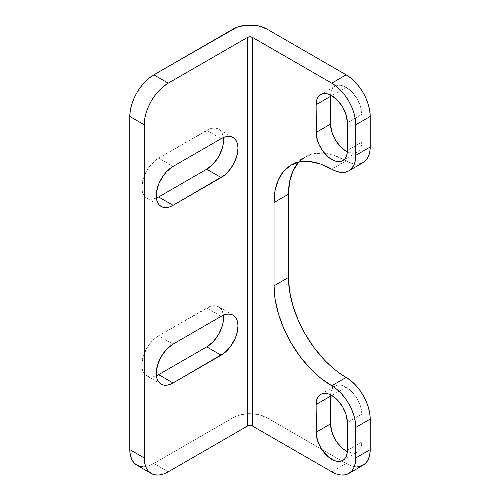 <?xml version="1.0" encoding="UTF-8"?>
<svg xmlns="http://www.w3.org/2000/svg" width="500" height="500" viewBox="0 0 500 500"><rect width="100%" height="100%" fill="white"/><g stroke="black" fill="none" stroke-linecap="round" stroke-linejoin="round"><path stroke-width="0.38" stroke-dasharray="2.5 1.88" d="M346.163 87.319L331.737 95.65L346.163 87.319L352.144 92.144L357.212 98.987L360.6 106.794L361.794 114.388A22.1 12.756 -120 0 0 346.163 87.319A22.1 12.756 -120 0 0 335.112 86.225L337.481 85.35L340.181 85.244L343.119 85.906L346.163 87.319M347.369 122.713L361.794 114.388L361.794 142.15L361.494 145.494L360.6 148.369L359.156 150.65L357.212 152.262L354.844 153.144L352.144 153.25L347.325 151.788A22.1 12.756 -120 0 0 357.212 152.262A22.1 12.756 -120 0 0 361.794 142.15L347.369 150.475L361.794 142.15L361.794 114.388L347.369 122.713M346.163 387.131L331.737 395.462L346.163 387.131L352.144 391.956L357.212 398.8L360.6 406.606L361.794 414.2A22.1 12.756 -120 0 0 346.163 387.131A22.1 12.756 -120 0 0 335.112 386.037L337.481 385.163L340.181 385.056L343.119 385.719L346.163 387.131M347.369 422.525L361.794 414.2L361.794 441.956L361.494 445.306L360.6 448.175L359.156 450.462L357.212 452.075L354.844 452.95L352.144 453.062L347.325 451.6A22.1 12.756 -120 0 0 357.212 452.075A22.1 12.756 -120 0 0 361.794 441.956L347.369 450.288L361.794 441.956L361.794 414.2L347.369 422.525M298.188 162.8L305.363 156.844L314.106 153.606L324.081 153.206L334.906 155.669L350.856 163.062L355.363 164.081M363.162 465.156A34 19.631 -120 0 1 346.163 463.475L331.737 471.8L346.163 463.475L266.831 417.669L266.831 29.025L266.831 417.669L346.163 463.475L350.856 465.65L355.363 466.675L359.519 466.506M346.163 377.419L334.906 369.637L324.081 359.6M330.581 95.031L331.725 90.125L333.169 87.837L335.112 86.225A22.1 12.756 -120 0 0 330.581 95.031M330.581 394.844L331.725 389.938L333.169 387.65L335.112 386.037A22.1 12.756 -120 0 0 330.581 394.844M233.169 417.669L233.169 29.025L233.169 417.669L153.837 463.475L233.169 417.669A23.8 13.738 0 0 1 266.831 417.669L259.106 414.694L250 413.644L240.894 414.694L233.169 417.669M140.481 466.506L144.637 466.675L149.144 465.65L153.837 463.475L168.263 471.8L153.837 463.475A34 19.631 120 0 1 136.838 465.156M156.394 375.769L152.206 376.881L149.294 376.763L146.744 375.819L144.65 374.081L143.094 371.619L142.137 368.531L141.812 364.925L143.094 356.75L146.744 348.338L149.294 344.45L155.363 338.044L158.644 335.775L210.006 306.494L213.169 305.775L216.075 305.894L218.625 306.837L220.719 308.575L222.275 311.038L223.406 315.219A23.8 13.744 120 0 0 218.625 306.837A23.8 13.744 120 0 0 206.725 308.019L221.15 316.344L206.725 308.019L158.644 335.775L173.069 344.106L158.644 335.775A23.8 13.744 120 0 0 143.094 356.75A23.8 13.744 120 0 0 146.744 375.819A23.8 13.744 120 0 0 156.394 375.769M156.394 198.1L152.206 199.213L149.294 199.1L146.744 198.15L144.65 196.419L143.094 193.956L142.137 190.863L141.812 187.256L143.094 179.081L146.744 170.669L149.294 166.781L155.363 160.381L158.644 158.112L210.006 128.825L213.169 128.112L216.075 128.225L218.625 129.169L220.719 130.906L222.275 133.369L223.406 137.55A23.8 13.744 120 0 0 218.625 129.169A23.8 13.744 120 0 0 206.725 130.35L221.15 138.675L206.725 130.35L158.644 158.112L173.069 166.438L158.644 158.112A23.8 13.744 120 0 0 143.094 179.081A23.8 13.744 120 0 0 146.744 198.15A23.8 13.744 120 0 0 156.394 198.1M290.944 165.175L305.363 156.844A81.6 47.112 -120 0 1 324.487 153.25A81.6 47.112 -120 0 1 346.163 160.888L331.737 169.213L346.163 160.888A34 19.631 -120 0 0 363.162 162.569M305.363 156.844A81.6 47.112 -120 0 0 298.794 162.119M320.688 394.369L335.112 386.037M342.788 460.406L357.212 452.075M342.788 160.594L357.212 152.262M320.688 94.556L335.112 86.225M233.05 137.5L218.625 129.169M161.169 206.481L146.744 198.15M233.05 315.163L218.625 306.837M161.169 384.15L146.744 375.819"/><path stroke-width="0.75" d="M331.737 95.65A22.1 12.756 60 0 1 347.369 122.713L346.175 115.125L342.788 107.312L337.719 100.475L331.737 95.65L328.694 94.237L325.763 93.569L323.056 93.675L320.688 94.556L318.744 96.169L317.3 98.45L316.413 101.325L316.112 104.669L316.413 136.125L318.744 143.975L323.056 151.444L328.694 157.387L334.787 160.912L337.719 161.575L340.419 161.469L342.788 160.594L344.731 158.981L346.175 156.694L347.069 153.825L347.369 150.475L347.369 122.713L347.369 150.475A22.1 12.756 60 0 1 342.788 160.594A22.1 12.756 60 0 1 325.763 154.669A22.1 12.756 60 0 1 316.112 132.431L330.538 124.106L330.581 95.031A22.1 12.756 -120 0 0 330.538 96.344L316.112 104.669A22.1 12.756 60 0 1 320.688 94.556A22.1 12.756 60 0 1 331.737 95.65M331.737 395.462A22.1 12.756 60 0 1 347.369 422.525L346.175 414.938L342.788 407.125L337.719 400.288L331.737 395.462L328.694 394.05L325.763 393.381L323.056 393.488L320.688 394.369L318.744 395.981L317.3 398.263L316.413 401.138L316.112 404.481L316.413 435.938L318.744 443.787L323.056 451.256L328.694 457.2L334.787 460.725L337.719 461.388L340.419 461.281L342.788 460.406L344.731 458.794L346.175 456.506L347.069 453.631L347.369 450.288L347.369 422.525L347.369 450.288A22.1 12.756 60 0 1 342.788 460.406A22.1 12.756 60 0 1 325.763 454.481A22.1 12.756 60 0 1 316.112 432.244L316.112 404.481A22.1 12.756 60 0 1 320.688 394.369A22.1 12.756 60 0 1 331.737 395.462M355.363 164.081L359.519 163.919L363.162 162.569L366.156 160.087L368.375 156.575L369.744 152.156L370.206 147.006L370.206 116.469L369.744 110.787L368.375 104.787L366.156 98.706L363.162 92.775L359.519 87.219L355.363 82.256L350.856 78.069L346.163 74.831L266.831 29.025L259.106 26.044L254.644 25.263L245.356 25.263L236.775 27.319L153.837 74.831L149.144 78.069L144.637 82.256L140.481 87.219L136.838 92.775L133.844 98.706L131.625 104.787L130.256 110.787L129.794 116.469L144.219 124.794L144.681 119.113L146.05 113.119L148.269 107.037L151.263 101.1L154.906 95.544L159.062 90.581L163.569 86.4L168.263 83.156L247.594 37.35A3.4 1.963 180 0 1 252.406 37.35L331.737 83.156L336.431 86.4L340.938 90.581L345.094 95.544L348.738 101.1L351.731 107.037L353.95 113.119L355.319 119.113L355.781 124.794L355.781 155.331L355.781 124.794L370.206 116.469L370.206 147.006L355.781 155.331L355.319 160.481L353.95 164.9L351.731 168.419L348.738 170.9L345.094 172.244L340.938 172.413L336.431 171.388L320.481 163.994L309.656 161.537L299.681 161.938L290.938 165.175L283.762 171.125L278.431 179.569L275.15 190.169L274.044 202.525L274.044 285.806L275.15 299.444L278.431 313.837L283.762 328.438L290.938 342.675L299.681 356.006L309.656 367.925L320.481 377.962L336.431 388.988L340.938 393.169L345.094 398.131L348.738 403.688L351.731 409.625L353.95 415.706L355.319 421.7L355.781 427.388L370.206 419.056L370.206 449.594L355.781 457.919L355.781 427.388L355.781 457.919L355.319 463.069L353.95 467.488L351.731 471.006L348.738 473.488L345.094 474.831L340.938 475L336.431 473.975L331.737 471.8L252.406 426A3.4 1.963 0 0 0 247.594 426L168.263 471.8L163.569 473.975L159.062 475L154.906 474.831L151.263 473.488L148.269 471.006L146.05 467.488L144.681 463.069L144.219 457.919L129.794 449.594L130.256 454.744L131.625 459.162L133.844 462.675L136.838 465.156L140.481 466.506M324.081 359.6L314.106 347.681L305.363 334.35L298.188 320.106L292.856 305.512L289.575 291.119L288.469 277.481L288.469 194.2L289.575 181.844L292.856 171.238L298.188 162.8M359.519 466.506L363.162 465.156L366.156 462.675L368.375 459.162L369.744 454.744L370.206 449.594L370.206 419.056L369.744 413.375L368.375 407.375L366.156 401.294L363.162 395.363L359.519 389.806L355.363 384.844L350.856 380.656L346.163 377.419L331.737 385.744A34 19.631 60 0 1 355.781 427.388L370.206 419.056A34 19.631 -120 0 0 346.163 377.419L331.737 385.744A81.6 47.112 60 0 1 274.044 285.806L274.044 202.525A81.6 47.112 60 0 1 290.944 165.175A81.6 47.112 60 0 1 331.737 169.213A34 19.631 60 0 0 348.738 170.9A34 19.631 60 0 0 355.781 155.331L370.206 147.006A34 19.631 -120 0 1 363.162 162.569L348.738 170.9M347.325 151.788L343.119 149.062L340.181 146.344L335.112 139.506L331.725 131.694L330.538 124.106A22.1 12.756 -120 0 0 347.325 151.788M347.325 451.6L343.119 448.875L337.481 442.925L335.112 439.319L331.725 431.506L330.538 423.913L330.581 394.844A22.1 12.756 -120 0 0 330.538 396.156L316.112 404.481L330.538 396.156L330.538 423.913L316.112 432.244L330.538 423.913A22.1 12.756 -120 0 0 347.325 451.6M233.169 29.025A23.8 13.738 180 0 1 266.831 29.025L346.163 74.831L331.737 83.156L346.163 74.831A34 19.631 -120 0 1 370.206 116.469L355.781 124.794A34 19.631 60 0 0 331.737 83.156L252.406 37.35L252.406 426L252.406 37.35L250 36.775L247.594 37.35L247.594 426L247.594 37.35L168.263 83.156L153.837 74.831L168.263 83.156A34 19.631 -60 0 0 144.219 124.794L144.219 457.919L144.219 124.794L129.794 116.469L129.794 449.594L129.794 116.469A34 19.631 120 0 1 153.837 74.831L233.169 29.025M158.644 374.637L156.394 375.769A23.8 13.744 120 0 0 158.644 374.637L173.069 382.969L224.431 352.938L230.5 346.538L235.144 338.494L236.7 334.237L237.981 326.062L237.656 322.456L236.7 319.363L235.144 316.9L233.05 315.163L230.5 314.219L227.594 314.106L224.431 314.819L221.15 316.344L173.069 344.106L166.631 349.3L161.169 356.669L157.519 365.075L156.237 373.25L156.562 376.856L157.519 379.95L159.075 382.413L161.169 384.15L163.719 385.094L166.631 385.206L169.788 384.487L173.069 382.969A23.8 13.744 -60 0 1 161.169 384.15A23.8 13.744 -60 0 1 157.519 365.075A23.8 13.744 -60 0 1 173.069 344.106L221.15 316.344A23.8 13.744 -60 0 1 233.05 315.163A23.8 13.744 -60 0 1 236.7 334.237A23.8 13.744 -60 0 1 221.15 355.206L206.725 346.881L158.644 374.637L206.725 346.881A23.8 13.744 120 0 0 223.406 315.219L223.231 321.712L222.275 325.906L218.625 334.319L213.169 341.681L206.725 346.881L221.15 355.206L173.069 382.969L158.644 374.637M158.644 196.975L156.394 198.1A23.8 13.744 120 0 0 158.644 196.975L173.069 205.3L224.431 175.275L227.594 172.344L233.05 164.981L236.7 156.569L237.981 148.394L237.656 144.787L236.7 141.7L235.144 139.238L233.05 137.5L230.5 136.556L227.594 136.438L224.431 137.156L221.15 138.675L173.069 166.438L166.631 171.637L163.719 175.113L159.075 183.15L156.562 191.606L156.237 195.588L156.562 199.188L157.519 202.281L159.075 204.744L161.169 206.481L163.719 207.425L166.631 207.544L169.788 206.825L173.069 205.3A23.8 13.744 -60 0 1 161.169 206.481A23.8 13.744 -60 0 1 157.519 187.413A23.8 13.744 -60 0 1 173.069 166.438L221.15 138.675A23.8 13.744 -60 0 1 233.05 137.5A23.8 13.744 -60 0 1 236.7 156.569A23.8 13.744 -60 0 1 221.15 177.544L206.725 169.213L158.644 196.975L206.725 169.213A23.8 13.744 120 0 0 223.406 137.55L223.231 144.044L222.275 148.244L218.625 156.65L213.169 164.019L206.725 169.213L221.15 177.544L173.069 205.3L158.644 196.975M151.263 473.488L136.838 465.156A34 19.631 120 0 1 129.794 449.594L144.219 457.919A34 19.631 -60 0 0 151.263 473.488A34 19.631 -60 0 0 168.263 471.8L247.594 426L250 425.425L252.406 426L331.737 471.8A34 19.631 60 0 0 348.738 473.488A34 19.631 60 0 0 355.781 457.919L370.206 449.594A34 19.631 -120 0 1 363.162 465.156L348.738 473.488M298.794 162.119A81.6 47.112 -120 0 0 288.469 194.2L274.044 202.525L288.469 194.2L288.469 277.481L274.044 285.806L288.469 277.481A81.6 47.112 -120 0 0 346.163 377.419M316.112 104.669L330.538 96.344L330.538 124.106L316.112 132.431L316.112 104.669"/></g></svg>
